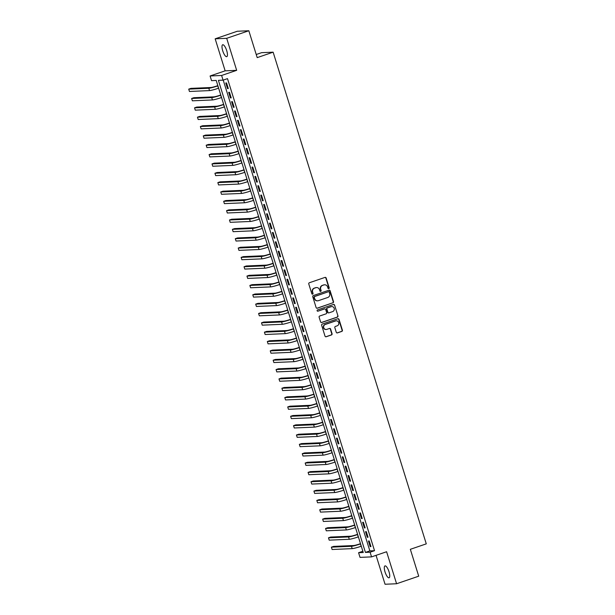 <?xml version="1.0" encoding="UTF-8"?>
<svg xmlns="http://www.w3.org/2000/svg" width="615" height="615" viewBox="0 0 615 615"><rect width="100%" height="100%" fill="white"/><g stroke="black" fill="none" stroke-linecap="round" stroke-linejoin="round"><path stroke-width="0.92" d="M328.787 288.627A0.676 0.638 87.5 0 0 329.194 287.774L326.158 278.026A0.961 0.915 87.5 0 0 324.997 277.403L309.36 282.754A0.961 0.915 87.5 0 0 308.776 283.969L311.813 293.716A0.676 0.638 87.5 0 0 312.62 294.147A0.676 0.638 87.5 0 0 313.027 293.301L312.635 292.04A3.083 2.929 87.5 0 1 314.503 288.151L315.803 287.705A3.083 2.929 87.5 0 1 319.5 289.688L319.892 290.957A0.676 0.638 87.5 0 0 320.699 291.387A0.676 0.638 87.5 0 0 321.107 290.534L320.715 289.273A3.083 2.929 87.5 0 1 322.583 285.391L323.89 284.945A3.083 2.929 87.5 0 1 327.58 286.928L327.972 288.189A0.676 0.638 87.5 0 0 328.787 288.627M328.456 288.643A0.676 0.638 87.5 0 0 328.879 287.789L325.842 278.042A0.961 0.915 87.5 0 0 325.089 277.38M312.289 294.17A0.676 0.638 87.5 0 0 312.72 293.317L312.635 292.04M320.377 291.41A0.676 0.638 87.5 0 0 320.799 290.549L320.715 289.273M389.026 571.765A6.288 1.922 -108.9 0 0 384.998 565.9A6.288 1.922 -108.9 0 0 385.036 571.935A6.288 1.922 -108.9 0 0 389.064 577.8A6.288 1.922 -108.9 0 0 389.026 571.765M226.712 50.63A6.288 1.922 -108.9 0 0 222.684 44.764A6.288 1.922 -108.9 0 0 222.722 50.807A6.288 1.922 -108.9 0 0 226.75 56.665A6.288 1.922 -108.9 0 0 226.712 50.63M336.274 332.285A0.961 0.915 87.5 0 0 337.427 332.9L341.817 331.4A0.961 0.915 87.5 0 0 342.401 330.186L339.026 319.362A0.961 0.915 87.5 0 0 337.873 318.739L322.229 324.09A0.961 0.915 87.5 0 0 321.653 325.304L325.02 336.128A0.961 0.915 87.5 0 0 326.173 336.751L331.477 334.937A0.961 0.915 87.5 0 0 332.062 333.722L330.616 329.087A0.961 0.915 87.5 0 0 329.463 328.471L326.834 329.371A2.583 2.445 87.5 0 1 323.659 327.365A2.583 2.445 87.5 0 1 325.304 324.459L335.606 320.938A2.583 2.445 87.5 0 1 338.773 322.937A2.583 2.445 87.5 0 1 337.128 325.85L335.413 326.434A0.961 0.915 87.5 0 0 334.829 327.649L336.274 332.285M370.099 552.209L371.56 556.883L360.029 557.382L358.576 552.708L363.25 552.508L216.219 80.45L211.545 80.65L210.092 75.976L221.615 75.476L223.076 80.15L218.402 80.357L365.425 552.408L370.099 552.209L374.527 550.694L227.496 78.635L223.076 80.15M248.829 30.75L226.697 38.315L215.165 38.814L237.305 31.25L248.829 30.75L257.201 57.625L273.137 52.175L426.28 543.86L410.343 549.31L418.715 576.186L396.583 583.75L386.604 551.74L371.56 556.883M215.165 38.814L225.144 70.833L236.667 70.333L226.697 38.315M236.667 70.333L221.615 75.476M332.93 302.864A0.961 0.915 87.5 0 0 333.514 301.65L330.14 290.826A0.961 0.915 87.5 0 0 328.987 290.203L313.343 295.554A0.961 0.915 87.5 0 0 312.758 296.768L316.133 307.592A0.961 0.915 87.5 0 0 317.286 308.215L332.615 302.88A0.961 0.915 87.5 0 0 333.199 301.665L329.832 290.841A0.961 0.915 87.5 0 0 329.079 290.18M334.583 305.094L337.958 315.918A0.961 0.915 87.5 0 1 337.374 317.132L321.73 322.483A0.961 0.915 87.5 0 1 320.576 321.86L319.131 317.225A0.961 0.915 87.5 0 1 319.715 316.01L326.058 313.842A0.961 0.915 87.5 0 0 326.642 312.628L325.689 309.553A0.961 0.915 87.5 0 0 324.536 308.938L317.924 311.19A0.676 0.638 87.5 0 1 317.102 310.667A0.676 0.638 87.5 0 1 317.525 309.906L333.43 304.471A0.961 0.915 87.5 0 1 334.583 305.094L337.958 315.918M376.049 555.345L385.052 584.25L396.583 583.75M228.296 88.552L226.551 82.94L225.774 82.979L227.519 88.583L228.296 88.552M231.209 97.9L229.464 92.288L228.68 92.327L230.433 97.931L231.209 97.9M234.123 107.248L232.37 101.636L231.594 101.675L233.339 107.279L234.123 107.248M237.029 116.596L235.284 110.984L234.507 111.023L236.252 116.627L237.029 116.596M239.942 125.944L238.197 120.332L237.421 120.363L239.166 125.975L239.942 125.944M242.856 135.292L241.111 129.68L240.327 129.711L242.079 135.323L242.856 135.292M245.769 144.64L244.017 139.028L243.24 139.059L244.985 144.671L245.769 144.64M248.675 153.988L246.93 148.376L246.154 148.407L247.899 154.019L248.675 153.988M251.589 163.336L249.844 157.724L249.06 157.755L250.812 163.367L251.589 163.336M254.502 172.677L252.757 167.072L251.973 167.103L253.718 172.715L254.502 172.677M257.408 182.025L255.663 176.42L254.887 176.451L256.632 182.063L257.408 182.025M260.322 191.373L258.577 185.768L257.8 185.799L259.545 191.411L260.322 191.373M263.235 200.721L261.49 195.116L260.706 195.147L262.459 200.759L263.235 200.721M266.149 210.069L264.396 204.464L263.62 204.495L265.365 210.107L266.149 210.069M269.055 219.417L267.31 213.812L266.533 213.843L268.278 219.455L269.055 219.417M271.968 228.765L270.223 223.16L269.447 223.191L271.192 228.803L271.968 228.765M274.882 238.113L273.137 232.508L272.353 232.539L274.106 238.151L274.882 238.113M277.796 247.461L276.043 241.856L275.266 241.887L277.011 247.491L277.796 247.461M280.701 256.809L278.956 251.197L278.18 251.235L279.925 256.839L280.701 256.809M283.615 266.157L281.87 260.545L281.093 260.583L282.839 266.187L283.615 266.157M286.529 275.505L284.783 269.893L283.999 269.931L285.744 275.535L286.529 275.505M289.442 284.853L287.689 279.241L286.913 279.279L288.658 284.883L289.442 284.853M292.348 294.201L290.603 288.589L289.826 288.627L291.572 294.231L292.348 294.201M295.262 303.549L293.516 297.937L292.732 297.975L294.485 303.579L295.262 303.549M298.175 312.897L296.422 307.285L295.646 307.323L297.391 312.927L298.175 312.897M301.081 322.245L299.336 316.633L298.559 316.671L300.305 322.275L301.081 322.245M303.995 331.593L302.249 325.981L301.473 326.019L303.218 331.623L303.995 331.593M306.908 340.941L305.163 335.329L304.379 335.36L306.132 340.971L306.908 340.941M309.822 350.289L308.069 344.677L307.292 344.707L309.038 350.319L309.822 350.289M312.728 359.637L310.982 354.025L310.206 354.055L311.951 359.667L312.728 359.637M315.641 368.985L313.896 363.373L313.12 363.404L314.865 369.015L315.641 368.985M318.555 378.325L316.81 372.721L316.025 372.752L317.771 378.363L318.555 378.325M321.468 387.673L319.715 382.069L318.939 382.1L320.684 387.711L321.468 387.673M324.374 397.021L322.629 391.417L321.853 391.447L323.598 397.059L324.374 397.021M327.288 406.369L325.543 400.765L324.758 400.796L326.511 406.407L327.288 406.369M330.201 415.717L328.448 410.113L327.672 410.144L329.417 415.755L330.201 415.717M333.107 425.065L331.362 419.461L330.586 419.491L332.331 425.103L333.107 425.065M336.021 434.413L334.276 428.809L333.499 428.84L335.244 434.451L336.021 434.413M338.934 443.761L337.189 438.157L336.405 438.188L338.158 443.799L338.934 443.761M341.848 453.109L340.095 447.505L339.319 447.536L341.064 453.14L341.848 453.109M344.754 462.457L343.009 456.853L342.232 456.884L343.977 462.488L344.754 462.457M347.667 471.805L345.922 466.193L345.146 466.232L346.891 471.836L347.667 471.805M350.581 481.153L348.836 475.541L348.052 475.579L349.797 481.184L350.581 481.153M353.494 490.501L351.742 484.889L350.965 484.928L352.71 490.532L353.494 490.501M356.4 499.849L354.655 494.237L353.879 494.276L355.624 499.88L356.4 499.849M359.314 509.197L357.569 503.585L356.785 503.624L358.537 509.228L359.314 509.197M362.227 518.545L360.475 512.933L359.698 512.971L361.443 518.576L362.227 518.545M365.133 527.893L363.388 522.281L362.612 522.32L364.357 527.924L365.133 527.893M368.047 537.241L366.302 531.629L365.525 531.668L367.27 537.272L368.047 537.241M223.222 80.104L369.853 550.894L374.527 550.694M368.431 541.008L370.184 546.62L370.96 546.589L369.215 540.977L368.431 541.008M273.137 52.175L261.606 52.675L256.232 54.512M362.858 551.24L358.576 552.708M225.144 70.833L210.092 75.976M369.853 550.894L365.425 552.408M227.519 88.583L228.234 88.345M230.433 97.931L231.14 97.685M233.339 107.279L234.054 107.033M236.252 116.627L236.967 116.381M239.166 125.975L239.881 125.729M242.079 135.323L242.787 135.077M244.985 144.671L245.7 144.425M247.899 154.019L248.614 153.773M250.812 163.367L251.527 163.121M253.718 172.715L254.433 172.469M256.632 182.063L257.347 181.817M259.545 191.411L260.26 191.165M262.459 200.759L263.166 200.513M265.365 210.107L266.08 209.861M268.278 219.455L268.993 219.209M271.192 228.803L271.907 228.557M274.106 238.151L274.813 237.905M277.011 247.491L277.726 247.253M279.925 256.839L280.64 256.601M282.839 266.187L283.553 265.949M285.744 275.535L286.459 275.297M288.658 284.883L289.373 284.645M291.572 294.231L292.286 293.993M294.485 303.579L295.192 303.333M297.391 312.927L298.106 312.681M300.305 322.275L301.019 322.029M303.218 331.623L303.933 331.377M306.132 340.971L306.839 340.725M309.038 350.319L309.752 350.073M311.951 359.667L312.666 359.421M314.865 369.015L315.58 368.769M317.771 378.363L318.485 378.117M320.684 387.711L321.399 387.465M323.598 397.059L324.313 396.813M326.511 406.407L327.218 406.161M329.417 415.755L330.132 415.509M332.331 425.103L333.046 424.857M335.244 434.451L335.959 434.205M338.158 443.799L338.865 443.553M341.064 453.14L341.779 452.901M343.977 462.488L344.692 462.249M346.891 471.836L347.606 471.597M349.797 481.184L350.512 480.945M352.71 490.532L353.425 490.293M355.624 499.88L356.339 499.641M358.537 509.228L359.245 508.989M361.443 518.576L362.158 518.33M364.357 527.924L365.072 527.678M367.27 537.272L367.985 537.026M370.184 546.62L370.891 546.374M324.512 284.807A3.083 2.929 87.5 0 0 323.575 284.96L323.89 284.945M320.407 289.288A3.083 2.929 87.5 0 1 322.268 285.406L323.575 284.96M316.433 287.566A3.083 2.929 87.5 0 0 315.495 287.72L315.803 287.705M312.32 292.056A3.083 2.929 87.5 0 1 314.188 288.166L315.495 287.72M316.886 308.253A0.961 0.915 87.5 0 0 316.979 308.23L332.615 302.88M329.24 292.248A0.676 0.638 87.5 0 0 328.118 291.833L314.703 296.507A0.676 0.638 87.5 0 0 314.296 297.36L314.703 298.69A3.083 2.929 87.5 0 0 318.401 300.674L327.787 297.468A3.083 2.929 87.5 0 0 329.655 293.578L329.24 292.248M317.463 300.827A3.083 2.929 87.5 0 1 314.396 298.706L313.981 297.376A0.676 0.638 87.5 0 1 314.388 296.522L328.118 291.833M321.33 322.521A0.961 0.915 87.5 0 0 321.422 322.498L337.066 317.148A0.961 0.915 87.5 0 0 337.643 315.933M324.62 308.907A0.961 0.915 87.5 0 0 324.22 308.953L317.924 311.19M332.646 311.597A2.583 2.445 87.5 0 0 331.769 306.562A2.583 2.445 87.5 0 0 331.116 306.685L327.488 307.923A0.961 0.915 87.5 0 0 326.903 309.137L327.864 312.212A0.961 0.915 87.5 0 0 329.017 312.835L332.646 311.597M331.616 306.578A2.583 2.445 87.5 0 0 330.801 306.7L331.116 306.685M328.618 312.874A0.961 0.915 87.5 0 1 327.549 312.228L326.596 309.153A0.961 0.915 87.5 0 1 327.172 307.938L330.801 306.7M334.276 305.109A0.961 0.915 87.5 0 0 333.522 304.448M336.098 320.83A2.583 2.445 87.5 0 0 335.29 320.953L335.606 320.938M326.027 329.494A2.583 2.445 87.5 0 1 324.997 324.474L335.29 320.953M325.773 336.789A0.961 0.915 87.5 0 0 325.865 336.766L331.162 334.952A0.961 0.915 87.5 0 0 331.746 333.737L330.309 329.102A0.961 0.915 87.5 0 0 329.548 328.441M337.028 332.938A0.961 0.915 87.5 0 0 337.12 332.915L341.51 331.416A0.961 0.915 87.5 0 0 342.086 330.201L338.719 319.377A0.961 0.915 87.5 0 0 337.966 318.716M217.833 85.639L216.995 85.923A4.912 0.423 162.7 0 1 211.014 87.507L190.934 88.368L188.72 89.129L208.8 88.26A7.372 0.63 -17.3 0 0 217.779 85.892L217.902 85.846M188.72 89.129L189.451 91.466L209.531 90.597A7.372 0.63 -17.3 0 0 218.502 88.229L218.632 88.183M220.747 94.987L219.909 95.271A4.912 0.423 162.7 0 1 213.928 96.855L193.848 97.716L191.634 98.477L211.714 97.608A7.372 0.63 -17.3 0 0 220.685 95.24L220.816 95.194M191.634 98.477L192.364 100.814L212.436 99.945A7.372 0.63 -17.3 0 0 221.415 97.577L221.538 97.531M223.66 104.335L222.822 104.619A4.912 0.423 162.7 0 1 216.834 106.203L196.762 107.064L194.548 107.825L214.62 106.956A7.372 0.63 -17.3 0 0 223.599 104.588L223.722 104.542M194.548 107.825L195.27 110.162L215.35 109.293A7.372 0.63 -17.3 0 0 224.329 106.925L224.452 106.879M226.574 113.683L225.728 113.967A4.912 0.423 162.7 0 1 219.747 115.551L199.667 116.412L197.453 117.173L217.533 116.304A7.372 0.63 -17.3 0 0 226.512 113.936L226.635 113.89M197.453 117.173L198.184 119.51L218.264 118.641A7.372 0.63 -17.3 0 0 227.235 116.273L227.365 116.227M229.48 123.031L228.642 123.315A4.912 0.423 162.7 0 1 222.661 124.899L202.581 125.76L200.367 126.521L220.447 125.652A7.372 0.63 -17.3 0 0 229.418 123.284L229.549 123.238M200.367 126.521L201.097 128.858L221.169 127.989A7.372 0.63 -17.3 0 0 230.148 125.621L230.271 125.575M232.393 132.379L231.555 132.663A4.912 0.423 162.7 0 1 225.567 134.247L205.495 135.108L203.281 135.869L223.36 135A7.372 0.63 -17.3 0 0 232.332 132.632L232.462 132.586M203.281 135.869L204.011 138.206L224.083 137.337A7.372 0.63 -17.3 0 0 233.062 134.969L233.185 134.923M235.307 141.727L234.469 142.011A4.912 0.423 162.7 0 1 228.48 143.595L208.408 144.456L206.194 145.217L226.266 144.348A7.372 0.63 -17.3 0 0 235.245 141.98L235.368 141.934M206.194 145.217L206.917 147.554L226.996 146.685A7.372 0.63 -17.3 0 0 235.976 144.317L236.099 144.271M238.213 151.075L237.375 151.359A4.912 0.423 162.7 0 1 231.394 152.943L211.314 153.804L209.1 154.565L229.18 153.696A7.372 0.63 -17.3 0 0 238.159 151.328L238.282 151.282M209.1 154.565L209.83 156.902L229.91 156.033A7.372 0.63 -17.3 0 0 238.881 153.665L239.012 153.619M241.126 160.423L240.288 160.707A4.912 0.423 162.7 0 1 234.307 162.283L214.228 163.152L212.014 163.913L232.093 163.044A7.372 0.63 -17.3 0 0 241.065 160.676L241.195 160.63M212.014 163.913L212.744 166.25L232.816 165.381A7.372 0.63 -17.3 0 0 241.795 163.013L241.918 162.967M244.04 169.771L243.202 170.055A4.912 0.423 162.7 0 1 237.213 171.631L217.141 172.5L214.927 173.261L234.999 172.392A7.372 0.63 -17.3 0 0 243.978 170.017L244.101 169.978M214.927 173.261L215.657 175.598L235.73 174.729A7.372 0.63 -17.3 0 0 244.709 172.354L244.832 172.315M246.953 179.111L246.108 179.403A4.912 0.423 162.7 0 1 240.127 180.979L220.047 181.848L217.841 182.601L237.913 181.74A7.372 0.63 -17.3 0 0 246.892 179.365L247.015 179.326M217.841 182.601L218.563 184.938L238.643 184.077A7.372 0.63 -17.3 0 0 247.614 181.702L247.745 181.663M249.859 188.459L249.021 188.751A4.912 0.423 162.7 0 1 243.04 190.327L222.961 191.196L220.747 191.949L240.826 191.088A7.372 0.63 -17.3 0 0 249.805 188.713L249.928 188.674M220.747 191.949L221.477 194.286L241.557 193.425A7.372 0.63 -17.3 0 0 250.528 191.05L250.659 191.011M252.773 197.807L251.935 198.099A4.912 0.423 162.7 0 1 245.954 199.675L225.874 200.544L223.66 201.297L243.74 200.436A7.372 0.63 -17.3 0 0 252.711 198.061L252.842 198.022M223.66 201.297L224.39 203.634L244.463 202.773A7.372 0.63 -17.3 0 0 253.442 200.398L253.565 200.359M255.686 207.155L254.848 207.447A4.912 0.423 162.7 0 1 248.86 209.023L228.788 209.892L226.574 210.645L246.646 209.784A7.372 0.63 -17.3 0 0 255.625 207.409L255.748 207.37M226.574 210.645L227.296 212.982L247.376 212.121A7.372 0.63 -17.3 0 0 256.355 209.746L256.478 209.707M258.6 216.503L257.754 216.795A4.912 0.423 162.7 0 1 251.773 218.371L231.694 219.24L229.48 219.993L249.559 219.132A7.372 0.63 -17.3 0 0 258.538 216.757L258.661 216.718M229.48 219.993L230.21 222.33L250.29 221.469A7.372 0.63 -17.3 0 0 259.261 219.094L259.392 219.055M261.506 225.851L260.668 226.143A4.912 0.423 162.7 0 1 254.687 227.719L234.607 228.588L232.393 229.341L252.473 228.48A7.372 0.63 -17.3 0 0 261.444 226.105L261.575 226.066M232.393 229.341L233.123 231.678L253.196 230.817A7.372 0.63 -17.3 0 0 262.175 228.442L262.298 228.403M264.419 235.199L263.581 235.491A4.912 0.423 162.7 0 1 257.593 237.067L237.521 237.936L235.307 238.689L255.386 237.828A7.372 0.63 -17.3 0 0 264.358 235.453L264.488 235.414M235.307 238.689L236.037 241.026L256.109 240.165A7.372 0.63 -17.3 0 0 265.088 237.79L265.211 237.751M267.333 244.547L266.495 244.832A4.912 0.423 162.7 0 1 260.506 246.415L240.434 247.284L238.22 248.037L258.292 247.176A7.372 0.63 -17.3 0 0 267.271 244.801L267.394 244.762M238.22 248.037L238.943 250.374L259.023 249.513A7.372 0.63 -17.3 0 0 268.002 247.138L268.125 247.099M270.239 253.895L269.401 254.179A4.912 0.423 162.7 0 1 263.42 255.763L243.34 256.632L241.126 257.385L261.206 256.517A7.372 0.63 -17.3 0 0 270.185 254.149L270.308 254.103M241.126 257.385L241.856 259.722L261.936 258.854A7.372 0.63 -17.3 0 0 270.907 256.486L271.038 256.44M273.152 263.243L272.314 263.528A4.912 0.423 162.7 0 1 266.333 265.111L246.254 265.98L244.04 266.733L264.119 265.865A7.372 0.63 -17.3 0 0 273.091 263.497L273.221 263.451M244.04 266.733L244.77 269.07L264.842 268.202A7.372 0.63 -17.3 0 0 273.821 265.834L273.944 265.788M276.066 272.591L275.228 272.875A4.912 0.423 162.7 0 1 269.239 274.459L249.167 275.328L246.953 276.081L267.025 275.213A7.372 0.63 -17.3 0 0 276.004 272.845L276.127 272.799M246.953 276.081L247.684 278.418L267.756 277.55A7.372 0.63 -17.3 0 0 276.735 275.182L276.858 275.136M278.979 281.939L278.141 282.224A4.912 0.423 162.7 0 1 272.153 283.807L252.073 284.676L249.867 285.429L269.939 284.561A7.372 0.63 -17.3 0 0 278.918 282.193L279.041 282.147M249.867 285.429L250.589 287.766L270.669 286.897A7.372 0.63 -17.3 0 0 279.641 284.53L279.771 284.484M281.885 291.287L281.047 291.572A4.912 0.423 162.7 0 1 275.066 293.155L254.987 294.024L252.773 294.777L272.852 293.909A7.372 0.63 -17.3 0 0 281.831 291.541L281.954 291.495M252.773 294.777L253.503 297.114L273.583 296.246A7.372 0.63 -17.3 0 0 282.554 293.878L282.685 293.832M284.799 300.635L283.961 300.92A4.912 0.423 162.7 0 1 277.98 302.503L257.9 303.364L255.686 304.125L275.766 303.257A7.372 0.63 -17.3 0 0 284.737 300.889L284.868 300.843M255.686 304.125L256.417 306.462L276.489 305.594A7.372 0.63 -17.3 0 0 285.468 303.226L285.591 303.18M287.712 309.983L286.874 310.268A4.912 0.423 162.7 0 1 280.886 311.851L260.814 312.712L258.6 313.473L278.672 312.605A7.372 0.63 -17.3 0 0 287.651 310.237L287.774 310.191M258.6 313.473L259.322 315.81L279.402 314.942A7.372 0.63 -17.3 0 0 288.381 312.574L288.504 312.528M290.626 319.331L289.78 319.615A4.912 0.423 162.7 0 1 283.799 321.199L263.72 322.06L261.506 322.821L281.585 321.953A7.372 0.63 -17.3 0 0 290.564 319.585L290.687 319.539M261.506 322.821L262.236 325.158L282.316 324.289A7.372 0.63 -17.3 0 0 291.287 321.922L291.418 321.876M293.532 328.679L292.694 328.964A4.912 0.423 162.7 0 1 286.713 330.547L266.633 331.408L264.419 332.169L284.499 331.3A7.372 0.63 -17.3 0 0 293.47 328.933L293.601 328.887M264.419 332.169L265.15 334.506L285.222 333.638A7.372 0.63 -17.3 0 0 294.201 331.27L294.324 331.224M296.445 338.027L295.607 338.312A4.912 0.423 162.7 0 1 289.619 339.895L269.547 340.756L267.333 341.517L287.413 340.649A7.372 0.63 -17.3 0 0 296.384 338.281L296.515 338.235M267.333 341.517L268.063 343.854L288.135 342.986A7.372 0.63 -17.3 0 0 297.114 340.618L297.237 340.572M299.359 347.375L298.521 347.66A4.912 0.423 162.7 0 1 292.532 349.243L272.46 350.104L270.246 350.865L290.318 349.997A7.372 0.63 -17.3 0 0 299.297 347.629L299.42 347.583M270.246 350.865L270.969 353.202L291.049 352.334A7.372 0.63 -17.3 0 0 300.028 349.966L300.151 349.92M302.265 356.723L301.427 357.007A4.912 0.423 162.7 0 1 295.446 358.591L275.366 359.452L273.152 360.213L293.232 359.345A7.372 0.63 -17.3 0 0 302.211 356.977L302.334 356.931M273.152 360.213L273.883 362.55L293.962 361.682A7.372 0.63 -17.3 0 0 302.934 359.314L303.064 359.268M305.178 366.071L304.34 366.356A4.912 0.423 162.7 0 1 298.36 367.939L278.28 368.8L276.066 369.561L296.146 368.693A7.372 0.63 -17.3 0 0 305.117 366.325L305.248 366.279M276.066 369.561L276.796 371.898L296.868 371.029A7.372 0.63 -17.3 0 0 305.847 368.662L305.97 368.616M308.092 375.419L307.254 375.704A4.912 0.423 162.7 0 1 301.265 377.279L281.193 378.148L278.979 378.909L299.051 378.041A7.372 0.63 -17.3 0 0 308.03 375.665L308.153 375.627M278.979 378.909L279.71 381.246L299.782 380.378A7.372 0.63 -17.3 0 0 308.761 378.002L308.884 377.964M311.006 384.767L310.168 385.052A4.912 0.423 162.7 0 1 304.179 386.627L284.099 387.496L281.893 388.25L301.965 387.389A7.372 0.63 -17.3 0 0 310.944 385.013L311.067 384.975M281.893 388.25L282.616 390.587L302.695 389.726A7.372 0.63 -17.3 0 0 311.667 387.35L311.797 387.312M313.911 394.107L313.073 394.399A4.912 0.423 162.7 0 1 307.093 395.975L287.013 396.844L284.799 397.598L304.879 396.737A7.372 0.63 -17.3 0 0 313.858 394.361L313.981 394.323M284.799 397.598L285.529 399.935L305.609 399.074A7.372 0.63 -17.3 0 0 314.58 396.698L314.711 396.66M316.825 403.455L315.987 403.748A4.912 0.423 162.7 0 1 310.006 405.323L289.926 406.192L287.712 406.946L307.792 406.085A7.372 0.63 -17.3 0 0 316.763 403.709L316.894 403.671M287.712 406.946L288.443 409.283L308.515 408.421A7.372 0.63 -17.3 0 0 317.494 406.046L317.617 406.008M319.739 412.803L318.901 413.096A4.912 0.423 162.7 0 1 312.912 414.671L292.84 415.54L290.626 416.293L310.698 415.433A7.372 0.63 -17.3 0 0 319.677 413.057L319.8 413.019M290.626 416.293L291.349 418.63L311.428 417.77A7.372 0.63 -17.3 0 0 320.407 415.394L320.53 415.356M322.652 422.151L321.806 422.444A4.912 0.423 162.7 0 1 315.826 424.019L295.746 424.888L293.532 425.642L313.612 424.78A7.372 0.63 -17.3 0 0 322.591 422.405L322.714 422.367M293.532 425.642L294.262 427.979L314.342 427.118A7.372 0.63 -17.3 0 0 323.313 424.742L323.444 424.704M325.558 431.499L324.72 431.791A4.912 0.423 162.7 0 1 318.739 433.367L298.659 434.236L296.445 434.99L316.525 434.129A7.372 0.63 -17.3 0 0 325.496 431.753L325.627 431.715M296.445 434.99L297.176 437.327L317.255 436.466A7.372 0.63 -17.3 0 0 326.227 434.09L326.35 434.052M328.471 440.847L327.634 441.14A4.912 0.423 162.7 0 1 321.645 442.715L301.573 443.584L299.359 444.338L319.439 443.477A7.372 0.63 -17.3 0 0 328.41 441.101L328.541 441.063M299.359 444.338L300.089 446.675L320.161 445.813A7.372 0.63 -17.3 0 0 329.14 443.438L329.263 443.4M331.385 450.195L330.547 450.488A4.912 0.423 162.7 0 1 324.559 452.063L304.486 452.932L302.273 453.685L322.345 452.825A7.372 0.63 -17.3 0 0 331.324 450.449L331.447 450.411M302.273 453.685L302.995 456.023L323.075 455.162A7.372 0.63 -17.3 0 0 332.054 452.786L332.177 452.748M334.291 459.543L333.453 459.828A4.912 0.423 162.7 0 1 327.472 461.411L307.392 462.28L305.178 463.034L325.258 462.173A7.372 0.63 -17.3 0 0 334.237 459.797L334.36 459.759M305.178 463.034L305.909 465.371L325.988 464.502A7.372 0.63 -17.3 0 0 334.96 462.134L335.09 462.088M337.204 468.891L336.367 469.176A4.912 0.423 162.7 0 1 330.386 470.759L310.306 471.628L308.092 472.382L328.172 471.513A7.372 0.63 -17.3 0 0 337.143 469.145L337.274 469.099M308.092 472.382L308.822 474.719L328.894 473.85A7.372 0.63 -17.3 0 0 337.873 471.482L337.996 471.436M340.118 478.239L339.28 478.524A4.912 0.423 162.7 0 1 333.292 480.107L313.22 480.976L311.006 481.73L331.078 480.861A7.372 0.63 -17.3 0 0 340.057 478.493L340.18 478.447M311.006 481.73L311.736 484.066L331.808 483.198A7.372 0.63 -17.3 0 0 340.787 480.83L340.91 480.784M343.032 487.587L342.194 487.872A4.912 0.423 162.7 0 1 336.205 489.455L316.133 490.324L313.919 491.077L333.991 490.209A7.372 0.63 -17.3 0 0 342.97 487.841L343.093 487.795M313.919 491.077L314.642 493.415L334.721 492.546A7.372 0.63 -17.3 0 0 343.7 490.178L343.823 490.132M345.938 496.935L345.1 497.22A4.912 0.423 162.7 0 1 339.119 498.803L319.039 499.672L316.825 500.426L336.905 499.557A7.372 0.63 -17.3 0 0 345.884 497.189L346.007 497.143M316.825 500.426L317.555 502.763L337.635 501.894A7.372 0.63 -17.3 0 0 346.606 499.526L346.737 499.48M348.851 506.283L348.013 506.568A4.912 0.423 162.7 0 1 342.032 508.151L321.953 509.012L319.739 509.774L339.818 508.905A7.372 0.63 -17.3 0 0 348.79 506.537L348.92 506.491M319.739 509.774L320.469 512.111L340.541 511.242A7.372 0.63 -17.3 0 0 349.52 508.874L349.643 508.828M351.765 515.631L350.927 515.916A4.912 0.423 162.7 0 1 344.938 517.499L324.866 518.36L322.652 519.121L342.724 518.253A7.372 0.63 -17.3 0 0 351.703 515.885L351.826 515.839M322.652 519.121L323.375 521.459L343.454 520.59A7.372 0.63 -17.3 0 0 352.433 518.222L352.556 518.176M354.678 524.979L353.833 525.264A4.912 0.423 162.7 0 1 347.852 526.847L327.772 527.708L325.566 528.47L345.638 527.601A7.372 0.63 -17.3 0 0 354.617 525.233L354.74 525.187M325.566 528.47L326.288 530.807L346.368 529.938A7.372 0.63 -17.3 0 0 355.339 527.57L355.47 527.524M357.584 534.327L356.746 534.612A4.912 0.423 162.7 0 1 350.765 536.195L330.686 537.056L328.471 537.817L348.551 536.949A7.372 0.63 -17.3 0 0 357.523 534.581L357.653 534.535M328.471 537.817L329.202 540.154L349.282 539.286A7.372 0.63 -17.3 0 0 358.253 536.918L358.376 536.872M360.498 543.675L359.66 543.96A4.912 0.423 162.7 0 1 353.671 545.543L333.599 546.404L331.385 547.166L351.465 546.297A7.372 0.63 -17.3 0 0 360.436 543.929L360.567 543.883M331.385 547.166L332.115 549.502L352.187 548.634A7.372 0.63 -17.3 0 0 361.166 546.266L361.289 546.22M217.779 85.892L218.502 88.229M208.8 88.26L209.531 90.597M220.685 95.24L221.415 97.577M211.714 97.608L212.436 99.945M223.599 104.588L224.329 106.925M214.62 106.956L215.35 109.293M226.512 113.936L227.235 116.273M217.533 116.304L218.264 118.641M229.418 123.284L230.148 125.621M220.447 125.652L221.169 127.989M232.332 132.632L233.062 134.969M223.36 135L224.083 137.337M235.245 141.98L235.976 144.317M226.266 144.348L226.996 146.685M238.159 151.328L238.881 153.665M229.18 153.696L229.91 156.033M241.065 160.676L241.795 163.013M232.093 163.044L232.816 165.381M243.978 170.017L244.709 172.354M234.999 172.392L235.73 174.729M246.892 179.365L247.614 181.702M237.913 181.74L238.643 184.077M249.805 188.713L250.528 191.05M240.826 191.088L241.557 193.425M252.711 198.061L253.442 200.398M243.74 200.436L244.463 202.773M255.625 207.409L256.355 209.746M246.646 209.784L247.376 212.121M258.538 216.757L259.261 219.094M249.559 219.132L250.29 221.469M261.444 226.105L262.175 228.442M252.473 228.48L253.196 230.817M264.358 235.453L265.088 237.79M255.386 237.828L256.109 240.165M267.271 244.801L268.002 247.138M258.292 247.176L259.023 249.513M270.185 254.149L270.907 256.486M261.206 256.517L261.936 258.854M273.091 263.497L273.821 265.834M264.119 265.865L264.842 268.202M276.004 272.845L276.735 275.182M267.025 275.213L267.756 277.55M278.918 282.193L279.641 284.53M269.939 284.561L270.669 286.897M281.831 291.541L282.554 293.878M272.852 293.909L273.583 296.246M284.737 300.889L285.468 303.226M275.766 303.257L276.489 305.594M287.651 310.237L288.381 312.574M278.672 312.605L279.402 314.942M290.564 319.585L291.287 321.922M281.585 321.953L282.316 324.289M293.47 328.933L294.201 331.27M284.499 331.3L285.222 333.638M296.384 338.281L297.114 340.618M287.413 340.649L288.135 342.986M299.297 347.629L300.028 349.966M290.318 349.997L291.049 352.334M302.211 356.977L302.934 359.314M293.232 359.345L293.962 361.682M305.117 366.325L305.847 368.662M296.146 368.693L296.868 371.029M308.03 375.665L308.761 378.002M299.051 378.041L299.782 380.378M310.944 385.013L311.667 387.35M301.965 387.389L302.695 389.726M313.858 394.361L314.58 396.698M304.879 396.737L305.609 399.074M316.763 403.709L317.494 406.046M307.792 406.085L308.515 408.421M319.677 413.057L320.407 415.394M310.698 415.433L311.428 417.77M322.591 422.405L323.313 424.742M313.612 424.78L314.342 427.118M325.496 431.753L326.227 434.09M316.525 434.129L317.255 436.466M328.41 441.101L329.14 443.438M319.439 443.477L320.161 445.813M331.324 450.449L332.054 452.786M322.345 452.825L323.075 455.162M334.237 459.797L334.96 462.134M325.258 462.173L325.988 464.502M337.143 469.145L337.873 471.482M328.172 471.513L328.894 473.85M340.057 478.493L340.787 480.83M331.078 480.861L331.808 483.198M342.97 487.841L343.7 490.178M333.991 490.209L334.721 492.546M345.884 497.189L346.606 499.526M336.905 499.557L337.635 501.894M348.79 506.537L349.52 508.874M339.818 508.905L340.541 511.242M351.703 515.885L352.433 518.222M342.724 518.253L343.454 520.59M354.617 525.233L355.339 527.57M345.638 527.601L346.368 529.938M357.523 534.581L358.253 536.918M348.551 536.949L349.282 539.286M360.436 543.929L361.166 546.266M351.465 546.297L352.187 548.634"/></g></svg>
